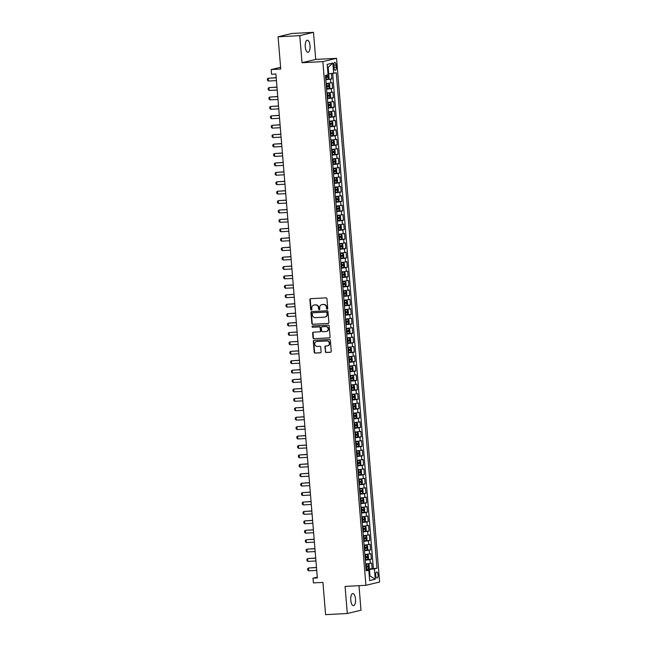 <?xml version="1.0" encoding="UTF-8"?>
<svg xmlns="http://www.w3.org/2000/svg" width="647" height="647" viewBox="0 0 647 647"><rect width="100%" height="100%" fill="white"/><g stroke="black" fill="none" stroke-linecap="round" stroke-linejoin="round"><path stroke-width="0.97" d="M327.196 309.242A0.647 0.598 -103.5 0 0 327.738 308.562L326.929 298.736A0.93 0.849 -103.5 0 0 325.999 297.855L310.657 298.671A0.93 0.849 -103.5 0 0 309.881 299.642L310.689 309.468A0.647 0.598 -103.5 0 0 311.442 310.067A0.647 0.598 -103.5 0 0 311.886 309.403L311.781 308.134A2.976 2.725 -103.5 0 1 314.264 305.028L315.542 304.955A2.976 2.725 -103.5 0 1 318.51 307.77L318.615 309.048A0.647 0.598 -103.5 0 0 319.367 309.646A0.647 0.598 -103.5 0 0 319.812 308.983L319.707 307.713A2.976 2.725 -103.5 0 1 322.19 304.608L323.468 304.535A2.976 2.725 -103.5 0 1 326.436 307.349L326.541 308.627A0.647 0.598 -103.5 0 0 327.196 309.242M355.51 599.041A6.066 2.402 87 0 0 352.817 593.558A6.066 2.402 87 0 0 350.771 600.173A6.066 2.402 87 0 0 353.464 605.665A6.066 2.402 87 0 0 355.51 599.041M310.018 45.67A6.066 2.402 87 0 0 307.325 40.187A6.066 2.402 87 0 0 305.279 46.81A6.066 2.402 87 0 0 307.964 52.294A6.066 2.402 87 0 0 310.018 45.67M378.066 574.706A3.033 1.205 87 0 0 376.724 571.964A3.033 1.205 87 0 0 375.697 575.28A3.033 1.205 87 0 0 377.047 578.022A3.033 1.205 87 0 0 378.066 574.706M325.239 351.612A0.93 0.849 -103.5 0 0 326.169 352.494L330.471 352.267A0.93 0.849 -103.5 0 0 331.248 351.297L330.35 340.387A0.93 0.849 -103.5 0 0 329.428 339.505L314.086 340.322A0.93 0.849 -103.5 0 0 313.31 341.292L314.199 352.203A0.93 0.849 -103.5 0 0 315.129 353.084L320.33 352.809A0.93 0.849 -103.5 0 0 321.106 351.839L320.726 347.164A0.93 0.849 -103.5 0 0 319.796 346.291L317.216 346.428A2.491 2.281 -103.5 0 1 316.432 341.535A2.491 2.281 -103.5 0 1 316.812 341.479L326.913 340.945A2.491 2.281 -103.5 0 1 327.697 345.83A2.491 2.281 -103.5 0 1 327.317 345.886L325.635 345.975A0.93 0.849 -103.5 0 0 324.859 346.946L325.611 351.531A0.93 0.849 -103.5 0 0 326.541 352.405L330.795 352.178M299.787 35.642L302.02 62.719L315.712 59.427L313.488 32.35L299.787 35.642L278.081 36.79L280.733 69.051L271.182 69.561L271.57 74.268L275.905 74.041L317.337 577.957L312.994 578.183L313.383 582.898L322.934 582.389L325.587 614.65L347.302 613.502L360.994 610.21L358.98 585.681M302.02 62.719L322.861 61.611L365.919 585.309L345.069 586.417L347.302 613.502M328.11 323.516A0.93 0.849 -103.5 0 0 328.886 322.546L327.989 311.636A0.93 0.849 -103.5 0 0 327.058 310.754L311.717 311.571A0.93 0.849 -103.5 0 0 310.94 312.541L311.838 323.451A0.93 0.849 -103.5 0 0 312.768 324.325L328.385 323.443M329.169 326.007L330.067 336.917A0.93 0.849 -103.5 0 1 329.291 337.888L313.949 338.704A0.93 0.849 -103.5 0 1 313.019 337.823L312.638 333.156A0.93 0.849 -103.5 0 1 313.415 332.186L319.634 331.854A0.93 0.849 -103.5 0 0 320.411 330.884L320.16 327.786A0.93 0.849 -103.5 0 0 319.23 326.913L312.752 327.253A0.647 0.598 -103.5 0 1 312.55 325.975A0.647 0.598 -103.5 0 1 312.647 325.959L328.247 325.134A0.93 0.849 -103.5 0 1 329.169 326.007M278.081 36.79L291.781 33.498L313.488 32.35M366.614 569.02L372.122 568.729L371.653 563.084L370.302 563.408L369.995 559.639L365.32 560.165M365.838 559.606L371.346 559.315L370.885 553.662L369.526 553.986L369.219 550.217L364.544 550.743M365.062 550.185L370.569 549.893L370.108 544.24L368.758 544.564L368.442 540.803L363.768 541.321M364.285 540.771L369.793 540.471L369.332 534.826L367.981 535.15L367.674 531.381L362.999 531.907M363.517 531.349L369.025 531.058L368.555 525.404L367.205 525.728L366.898 521.959L362.223 522.485M362.741 521.927L368.248 521.636L367.787 515.982L366.428 516.306L366.121 512.545L361.447 513.063M361.964 512.513L367.472 512.214L367.011 506.569L365.66 506.892L365.345 503.123L360.67 503.649M361.188 503.091L366.695 502.8L366.234 497.147L364.884 497.47L364.576 493.701L359.902 494.227M360.419 493.669L365.927 493.378L365.458 487.725L364.107 488.056L363.8 484.288L359.125 484.813M359.643 484.255L365.151 483.964L364.69 478.311L363.331 478.634L363.024 474.866L358.349 475.391M358.867 474.833L364.374 474.542L363.913 468.889L362.563 469.212L362.247 465.444L357.573 465.969M358.09 465.411L363.598 465.12L363.137 459.467L361.786 459.799L361.479 456.03L356.804 456.556M357.322 455.998L362.83 455.706L362.36 450.053L361.01 450.377L360.702 446.608L356.028 447.134M356.546 446.576L362.053 446.284L361.584 440.631L360.233 440.955L359.926 437.186L355.252 437.712M355.769 437.162L361.277 436.862L360.816 431.217L359.465 431.541L359.15 427.772L354.475 428.298M354.993 427.74L360.5 427.449L360.039 421.795L358.689 422.119L358.381 418.35L353.707 418.876M354.224 418.318L359.732 418.027L359.263 412.374L357.912 412.697L357.605 408.936L352.93 409.454M353.448 408.904L358.956 408.605L358.487 402.96L357.136 403.283L356.829 399.514L352.154 400.04M352.672 399.482L358.179 399.191L357.718 393.538L356.368 393.861L356.052 390.092L351.378 390.618M351.895 390.06L357.403 389.769L356.942 384.116L355.591 384.439L355.284 380.679L350.609 381.196M351.127 380.646L356.634 380.347L356.165 374.702L354.815 375.025L354.507 371.257L349.833 371.782M350.35 371.224L355.858 370.933L355.389 365.28L354.038 365.604L353.731 361.835L349.057 362.36M349.574 361.802L355.082 361.511L354.621 355.858L353.27 356.19L352.955 352.421L348.28 352.947M348.798 352.389L354.305 352.097L353.844 346.444L352.494 346.768L352.186 342.999L347.512 343.525M348.021 342.967L353.537 342.675L353.068 337.022L351.717 337.346L351.41 333.577L346.735 334.103M347.253 333.545L352.761 333.254L352.291 327.6L350.941 327.932L350.634 324.163L345.959 324.689M346.477 324.131L351.984 323.84L351.523 318.187L350.173 318.51L349.857 314.741L345.183 315.267M345.7 314.709L351.208 314.418L350.747 308.765L349.396 309.088L349.089 305.319L344.414 305.845M344.924 305.295L350.439 304.996L349.97 299.351L348.62 299.674L348.312 295.905L343.638 296.431M344.155 295.873L349.663 295.582L349.194 289.929L347.843 290.252L347.536 286.484L342.861 287.009M343.379 286.451L348.887 286.16L348.426 280.507L347.075 280.83L346.76 277.07L342.085 277.587M342.603 277.037L348.11 276.738L347.649 271.093L346.299 271.416L345.991 267.648L341.317 268.173M341.826 267.615L347.342 267.324L346.873 261.671L345.522 261.995L345.215 258.226L340.54 258.751M341.058 258.193L346.566 257.902L346.096 252.249L344.746 252.573L344.439 248.812L339.764 249.33M340.282 248.78L345.789 248.488L345.328 242.835L343.978 243.159L343.662 239.39L338.988 239.916M339.505 239.358L345.013 239.067L344.552 233.413L343.201 233.737L342.894 229.968L338.219 230.494M338.729 229.936L344.244 229.645L343.775 223.991L342.425 224.323L342.117 220.554L337.443 221.08M337.96 220.522L343.468 220.231L342.999 214.578L341.648 214.901L341.341 211.132L336.666 211.658M337.184 211.1L342.692 210.809L342.231 205.156L340.88 205.479L340.565 201.71L335.89 202.236M336.408 201.678L341.915 201.387L341.454 195.742L340.104 196.065L339.796 192.296L335.122 192.822M335.631 192.264L341.147 191.973L340.678 186.32L339.327 186.643L339.02 182.875L334.345 183.4M334.863 182.842L340.371 182.551L339.901 176.898L338.551 177.221L338.244 173.453L333.569 173.978M334.087 173.428L339.594 173.129L339.133 167.484L337.783 167.808L337.467 164.039L332.793 164.564M333.31 164.006L338.818 163.715L338.357 158.062L337.006 158.386L336.699 154.617L332.024 155.143M332.534 154.584L338.049 154.293L337.58 148.64L336.23 148.964L335.922 145.203L331.248 145.721M331.765 145.171L337.273 144.871L336.804 139.226L335.453 139.55L335.146 135.781L330.471 136.307M330.989 135.749L336.497 135.458L336.036 129.804L334.685 130.128L334.37 126.359L329.695 126.885M330.213 126.327L335.72 126.036L335.259 120.382L333.909 120.706L333.601 116.945L328.927 117.463M329.436 116.913L334.952 116.622L334.483 110.969L333.132 111.292L332.825 107.523L328.15 108.049M328.668 107.491L334.175 107.2L333.706 101.547L332.356 101.87L332.048 98.101L327.374 98.627M327.892 98.069L333.399 97.778L332.938 92.125L331.587 92.456L331.272 88.688L326.598 89.213M327.115 88.655L332.623 88.364L332.162 82.711L326.137 83.56M333.836 65.606L334.006 67.676A2.936 1.165 87 0 0 335.308 70.337A2.936 1.165 87 0 0 336.303 67.126L336.125 65.056A2.936 1.165 87 0 0 334.822 62.395A2.936 1.165 87 0 0 333.836 65.606M322.861 61.611L336.553 58.327L379.611 582.025L365.919 585.309M372.122 568.729L377.007 568.244L336.278 72.796L327.989 74.001M377.007 568.244L374.419 568.867L375.268 579.227L369.639 580.577L368.79 570.217L366.194 570.84L325.465 75.392L328.053 74.769L327.204 64.409L332.833 63.058L333.682 73.418M326.339 79.233L331.854 78.942L325.829 79.791M332.623 88.364L331.272 88.688M333.399 97.778L332.048 98.101M334.175 107.2L332.825 107.523M334.952 116.622L333.601 116.945M335.72 126.036L334.37 126.359M336.497 135.458L335.146 135.781M337.273 144.871L335.922 145.203M338.049 154.293L336.699 154.617M338.818 163.715L337.467 164.039M339.594 173.129L338.244 173.453M340.371 182.551L339.02 182.875M341.147 191.973L339.796 192.296M341.915 201.387L340.565 201.71M342.692 210.809L341.341 211.132M343.468 220.231L342.117 220.554M344.244 229.645L342.894 229.968M345.013 239.067L343.662 239.39M345.789 248.488L344.439 248.812M346.566 257.902L345.215 258.226M347.342 267.324L345.991 267.648M348.11 276.738L346.76 277.07M348.887 286.16L347.536 286.484M349.663 295.582L348.312 295.905M350.439 304.996L349.089 305.319M351.208 314.418L349.857 314.741M351.984 323.84L350.634 324.163M352.761 333.254L351.41 333.577M353.537 342.675L352.186 342.999M354.305 352.097L352.955 352.421M355.082 361.511L353.731 361.835M355.858 370.933L354.507 371.257M356.634 380.347L355.284 380.679M357.403 389.769L356.052 390.092M358.179 399.191L356.829 399.514M358.956 408.605L357.605 408.936M359.732 418.027L358.381 418.35M360.5 427.449L359.15 427.772M361.277 436.862L359.926 437.186M362.053 446.284L360.702 446.608M362.83 455.706L361.479 456.03M363.598 465.12L362.247 465.444M364.374 474.542L363.024 474.866M365.151 483.964L363.8 484.288M365.927 493.378L364.576 493.701M366.695 502.8L365.345 503.123M367.472 512.214L366.121 512.545M368.248 521.636L366.898 521.959M369.025 531.058L367.674 531.381M369.793 540.471L368.442 540.803M370.569 549.893L369.219 550.217M371.346 559.315L369.995 559.639M373.359 568.438L332.671 73.532M331.854 78.942L331.418 73.669M369.267 576.032L370.003 576L369.461 569.4L366.097 569.578M328.733 73.96L328.183 67.369L327.463 67.539M315.712 59.427L336.553 58.327M317.273 577.156L312.994 578.183M280.588 67.296L271.182 69.561M369.275 576.17L370.003 576L375.268 579.227M366.137 570.08L368.79 570.217M326.913 92.974L331.587 92.456M327.681 102.396L332.356 101.87M328.458 111.818L333.132 111.292M329.234 121.232L333.909 120.706M330.01 130.654L334.685 130.128M330.779 140.075L335.453 139.55M331.555 149.489L336.23 148.964M332.332 158.911L337.006 158.386M333.108 168.333L337.783 167.808M333.876 177.747L338.551 177.221M334.653 187.169L339.327 186.643M335.429 196.583L340.104 196.065M336.205 206.005L340.88 205.479M336.974 215.427L341.648 214.901M337.75 224.841L342.425 224.323M338.527 234.263L343.201 233.737M339.303 243.684L343.978 243.159M340.071 253.098L344.746 252.573M340.848 262.52L345.522 261.995M341.624 271.942L346.299 271.416M342.4 281.356L347.075 280.83M343.169 290.778L347.843 290.252M343.945 300.2L348.62 299.674M344.722 309.614L349.396 309.088M345.498 319.036L350.173 318.51M346.266 328.45L350.941 327.932M347.043 337.871L351.717 337.346M347.819 347.293L352.494 346.768M348.596 356.707L353.27 356.19M349.364 366.129L354.038 365.604M350.14 375.551L354.815 375.025M350.917 384.965L355.591 384.439M351.693 394.387L356.368 393.861M352.461 403.809L357.136 403.283M353.238 413.223L357.912 412.697M354.014 422.645L358.689 422.119M354.791 432.067L359.465 431.541M355.559 441.48L360.233 440.955M356.335 450.902L361.01 450.377M357.112 460.316L361.786 459.799M357.888 469.738L362.563 469.212M358.656 479.16L363.331 478.634M359.433 488.574L364.107 488.056M360.209 497.996L364.884 497.47M360.986 507.418L365.66 506.892M361.754 516.832L366.428 516.306M362.53 526.254L367.205 525.728M363.307 535.676L367.981 535.15M364.083 545.089L368.758 544.564M364.851 554.511L369.526 553.986M365.628 563.925L370.302 563.408M369.461 569.4L374.419 568.867M328.183 67.369L332.833 63.058M327.471 309.145A0.647 0.598 -103.5 0 1 326.913 308.538L326.808 307.26A2.976 2.725 -103.5 0 0 323.84 304.446L323.468 304.535M321.923 304.632A2.976 2.725 -103.5 0 1 322.562 304.519L323.84 304.446M313.997 305.052A2.976 2.725 -103.5 0 1 314.636 304.939L315.914 304.866A2.976 2.725 -103.5 0 1 318.882 307.681L318.987 308.959A0.647 0.598 -103.5 0 0 319.545 309.565M310.714 298.671A0.93 0.849 -103.5 0 0 310.253 299.553L311.061 309.379A0.647 0.598 -103.5 0 0 311.611 309.986M311.773 311.563A0.93 0.849 -103.5 0 0 311.312 312.452L312.21 323.363A0.93 0.849 -103.5 0 0 313.14 324.236L328.425 323.427M326.881 312.711A0.647 0.598 -103.5 0 0 326.234 312.097L312.76 312.816A0.647 0.598 -103.5 0 0 312.218 313.496L312.331 314.83A2.976 2.725 -103.5 0 0 315.299 317.645L324.503 317.159A2.976 2.725 -103.5 0 0 326.994 314.054L327.253 312.622A0.647 0.598 -103.5 0 0 326.598 312.008L326.234 312.097M312.938 312.768A0.647 0.598 -103.5 0 1 313.132 312.727L326.598 312.008M325.142 317.038A2.976 2.725 -103.5 0 0 327.358 313.965L326.994 314.054M327.253 312.622L327.358 313.965M329.606 337.807L313.949 338.704M313.463 332.186A0.93 0.849 -103.5 0 0 313.011 333.068L313.391 337.734A0.93 0.849 -103.5 0 0 314.321 338.616M320.006 331.765A0.93 0.849 -103.5 0 0 320.783 330.795L320.532 327.697A0.93 0.849 -103.5 0 0 319.602 326.824L312.752 327.253M312.752 325.951A0.647 0.598 -103.5 0 0 313.124 327.164M326.096 331.515A2.491 2.281 -103.5 0 0 328.142 328.716A2.491 2.281 -103.5 0 0 325.684 326.565L322.125 326.759A0.93 0.849 -103.5 0 0 321.349 327.73L321.608 330.827A0.93 0.849 -103.5 0 0 322.538 331.701L326.096 331.515M326.654 331.41A2.491 2.281 -103.5 0 0 326.056 326.476L325.684 326.565M322.222 326.735A0.93 0.849 -103.5 0 1 322.497 326.67L326.056 326.476M325.684 345.975A0.93 0.849 -103.5 0 0 325.231 346.857L325.611 351.531M327.875 345.781A2.491 2.281 -103.5 0 0 327.285 340.856L326.913 340.945M316.618 341.495A2.491 2.281 -103.5 0 1 317.184 341.39L327.285 340.856M314.135 340.322A0.93 0.849 -103.5 0 0 313.674 341.204L314.571 352.114A0.93 0.849 -103.5 0 0 315.501 352.995L320.645 352.72M328.409 78.942L328.021 74.276L328.822 75.02L329.056 77.85L328.393 78.966L325.781 79.282M325.635 77.494L327.859 77.252L327.77 76.12L325.546 76.362M326.517 76.184L326.614 77.316L325.627 77.414M276.204 77.664L268.182 78.214L268.416 81.037L276.447 80.608M268.416 81.037L267.502 80.325L267.389 78.91L268.182 78.214L276.22 77.786M326.557 88.704L329.169 88.388L329.833 87.264L329.598 84.442L328.781 83.673L326.169 83.989M328.781 83.673L326.161 83.908M326.411 86.908L328.636 86.666L328.539 85.541L326.323 85.784M327.293 85.606L327.382 86.738L326.403 86.827M276.981 87.078L268.958 87.628L269.184 90.459L277.223 90.03M269.184 90.459L268.279 89.747L268.165 88.332L268.958 87.628L276.989 87.208M327.333 98.118L329.938 97.802L330.601 96.686L330.374 93.864L329.549 93.095L326.945 93.411M329.549 93.095L326.937 93.33M327.188 96.33L329.412 96.088L329.315 94.955L327.091 95.198M328.069 95.028L328.158 96.152L327.18 96.249M277.757 96.5L269.726 97.05L269.961 99.881L278 99.452M269.961 99.881L269.055 99.161L268.934 97.754L269.726 97.05L277.765 96.621M328.11 107.539L330.714 107.224L331.377 106.108L331.143 103.277L330.35 102.533L327.722 102.833M330.326 102.517L327.714 102.744M327.956 105.752L330.18 105.51L330.091 104.377L327.867 104.62M328.838 104.442L328.935 105.574L327.956 105.671M278.533 105.922L270.503 106.472L270.737 109.294L278.776 108.866M270.737 109.294L269.823 108.583L269.71 107.167L270.503 106.472L278.542 106.043M328.878 116.961L331.49 116.646L332.154 115.522L331.919 112.699L331.102 111.931L328.498 112.246M331.102 111.931L328.49 112.166M328.733 115.166L330.957 114.923L330.868 113.799L328.644 114.042M329.614 113.864L329.711 114.996L328.725 115.085M279.302 115.336L271.279 115.886L271.514 118.716L279.544 118.288M271.514 118.716L270.6 118.005L270.486 116.589L271.279 115.886L279.318 115.465M329.655 126.375L332.267 126.06L332.93 124.944L332.695 122.113L331.879 121.353L329.266 121.668M331.879 121.353L329.258 121.587M329.509 124.588L331.733 124.345L331.636 123.213L329.42 123.456M330.391 123.278L330.48 124.41L329.501 124.507M280.078 124.758L272.055 125.308L272.282 128.13L280.321 127.71M272.282 128.13L271.376 127.419L271.263 126.011L272.055 125.308L280.086 124.879M330.431 135.797L333.035 135.482L333.698 134.366L333.472 131.535L332.647 130.775L330.043 131.09M332.647 130.775L330.035 131.001M330.285 134.01L332.509 133.767L332.412 132.635L330.188 132.878M331.167 132.7L331.256 133.832L330.277 133.921M280.855 134.18L272.824 134.73L273.058 137.552L281.097 137.124M273.058 137.552L272.152 136.84L272.031 135.425L272.824 134.73L280.863 134.301M331.207 145.219L333.812 144.904L334.475 143.78L334.24 140.957L333.423 140.189L330.819 140.504M333.423 140.189L330.811 140.423M331.054 143.424L333.278 143.181L333.189 142.057L330.965 142.3M331.935 142.122L332.032 143.246L331.054 143.343M281.631 143.594L273.6 144.144L273.835 146.974L281.874 146.545M273.835 146.974L272.921 146.262L272.808 144.847L273.6 144.144L281.639 143.723M331.976 154.633L334.588 154.318L335.251 153.202L335.017 150.371L334.216 149.627L331.596 149.926M334.604 154.293L334.216 149.627L331.587 149.845M331.83 152.846L334.054 152.603L333.965 151.471L331.741 151.713M332.712 151.535L332.809 152.668L331.822 152.765M282.399 153.015L274.377 153.565L274.611 156.388L282.642 155.967M274.611 156.388L273.697 155.676L273.584 154.261L274.377 153.565L282.415 153.137M332.752 164.055L335.364 163.74L336.028 162.615L335.793 159.793L334.992 159.049L332.364 159.348M335.381 163.707L334.992 159.049L332.356 159.259M332.607 162.268L334.831 162.025L334.734 160.893L332.518 161.135M333.488 160.957L333.577 162.09L332.598 162.179M283.176 162.437L275.153 162.987L275.379 165.81L283.418 165.381M275.379 165.81L274.474 165.098L274.36 163.683L275.153 162.987L283.184 162.559M333.528 173.469L336.133 173.161L336.796 172.037L336.569 169.215L335.769 168.471L333.14 168.762M336.149 173.129L335.769 168.471L333.132 168.681M333.383 171.681L335.607 171.439L335.51 170.307L333.286 170.549M334.264 170.379L334.353 171.504L333.375 171.601M283.952 171.851L275.921 172.401L276.156 175.232L284.195 174.803M276.156 175.232L275.25 174.512L275.129 173.105L275.921 172.401L283.96 171.981M334.305 182.891L336.909 182.575L337.572 181.459L337.338 178.629L336.545 177.885L333.917 178.184M336.521 177.868L333.909 178.103M334.159 181.103L336.375 180.861L336.286 179.729L334.062 179.971M335.033 179.793L335.13 180.925L334.151 181.023M284.729 181.273L276.698 181.823L276.932 184.646L284.971 184.225M276.932 184.646L276.018 183.934L275.905 182.519L276.698 181.823L284.737 181.395M335.073 192.313L337.685 191.997L338.349 190.873L338.114 188.051L337.322 187.306L334.693 187.598M337.297 187.29L334.685 187.517M334.928 190.517L337.152 190.283L337.063 189.15L334.839 189.393M335.809 189.215L335.906 190.347L334.92 190.436M285.497 190.687L277.474 191.245L277.709 194.068L285.739 193.639M277.709 194.068L276.795 193.356L276.681 191.941L277.474 191.245L285.513 190.816M335.85 201.727L338.462 201.411L339.125 200.295L338.891 197.472L338.074 196.704L335.461 197.02M338.074 196.704L335.453 196.939M335.704 199.939L337.928 199.697L337.831 198.564L335.615 198.807M336.586 198.637L336.675 199.761L335.696 199.858M286.273 200.109L278.25 200.659L278.477 203.49L286.516 203.061M278.477 203.49L277.571 202.77L277.458 201.363L278.25 200.659L286.281 200.23M336.626 211.148L339.23 210.833L339.893 209.717L339.667 206.886L338.842 206.126L336.238 206.442M338.842 206.126L336.23 206.361M336.48 209.361L338.704 209.118L338.607 207.986L336.383 208.229M337.362 208.051L337.451 209.183L336.472 209.28M287.05 209.531L279.019 210.081L279.253 212.903L287.292 212.475M279.253 212.903L278.347 212.192L278.226 210.776L279.019 210.081L287.058 209.652M337.402 220.57L340.007 220.255L340.67 219.131L340.435 216.308L339.618 215.54L337.014 215.855M339.618 215.54L337.006 215.774M337.257 218.775L339.473 218.532L339.384 217.408L337.16 217.651M338.13 217.473L338.227 218.605L337.249 218.694M287.826 218.945L279.795 219.495L280.03 222.325L288.069 221.897M280.03 222.325L279.116 221.614L279.003 220.198L279.795 219.495L287.834 219.074M338.171 229.984L340.783 229.669L341.446 228.553L341.212 225.73L340.419 224.978L337.791 225.277M340.395 224.962L337.783 225.196M338.025 228.197L340.249 227.954L340.16 226.822L337.936 227.065M338.907 226.895L339.004 228.019L338.017 228.116M288.594 228.367L280.572 228.917L280.806 231.739L288.837 231.319M280.806 231.739L279.892 231.028L279.779 229.62L280.572 228.917L288.611 228.488M338.947 239.406L341.559 239.091L342.223 237.975L341.988 235.144L341.171 234.384L338.559 234.699M341.171 234.384L338.551 234.61M338.802 237.619L341.026 237.376L340.929 236.244L338.713 236.487M339.683 236.309L339.772 237.441L338.793 237.538M289.371 237.789L281.348 238.339L281.574 241.161L289.613 240.733M281.574 241.161L280.669 240.449L280.555 239.034L281.348 238.339L289.379 237.91M339.724 248.828L342.328 248.513L342.991 247.389L342.764 244.566L341.94 243.798L339.335 244.113M341.94 243.798L339.327 244.032M339.578 247.033L341.802 246.79L341.705 245.666L339.481 245.909M340.459 245.731L340.548 246.863L339.57 246.952M290.147 247.203L282.116 247.752L282.351 250.583L290.39 250.154M282.351 250.583L281.445 249.871L281.324 248.456L282.116 247.752L290.155 247.332M340.5 258.242L343.104 257.927L343.767 256.81L343.533 253.98L342.74 253.236L340.112 253.535M342.716 253.22L340.104 253.454M340.354 256.455L342.57 256.212L342.481 255.08L340.257 255.322M341.228 255.144L341.325 256.277L340.346 256.374M290.924 256.624L282.893 257.174L283.127 259.997L291.166 259.576M283.127 259.997L282.213 259.285L282.1 257.878L282.893 257.174L290.932 256.746M341.268 267.664L343.88 267.348L344.544 266.232L344.309 263.402L343.517 262.658L340.888 262.957M343.492 262.642L340.88 262.868M341.123 265.877L343.347 265.634L343.258 264.502L341.034 264.744M342.004 264.566L342.101 265.699L341.115 265.788M291.692 266.046L283.669 266.596L283.904 269.419L291.934 268.99M283.904 269.419L282.99 268.707L282.876 267.292L283.669 266.596L291.708 266.168M342.045 277.086L344.657 276.77L345.32 275.646L345.086 272.824L344.285 272.08L341.656 272.371M344.673 276.738L344.269 272.055L341.648 272.29M341.899 275.29L344.123 275.048L344.026 273.924L341.81 274.166M342.781 273.988L342.87 275.112L341.891 275.21M292.468 275.46L284.445 276.01L284.672 278.841L292.711 278.412M284.672 278.841L283.766 278.129L283.653 276.714L284.445 276.01L292.476 275.59M342.821 286.5L345.425 286.184L346.088 285.068L345.862 282.238L345.061 281.494L342.433 281.793M345.441 286.16L345.061 281.494L342.425 281.712M342.675 284.712L344.9 284.47L344.802 283.337L342.578 283.58M343.557 283.402L343.646 284.534L342.667 284.631M293.245 284.882L285.214 285.432L285.448 288.255L293.487 287.834M285.448 288.255L284.543 287.543L284.421 286.128L285.214 285.432L293.253 285.003M343.597 295.922L346.202 295.606L346.865 294.482L346.63 291.66L345.838 290.915L343.209 291.215M346.218 295.574L345.838 290.915L343.201 291.126M343.452 294.134L345.668 293.892L345.579 292.759L343.355 293.002M344.325 292.824L344.422 293.956L343.444 294.045M294.021 294.304L285.99 294.854L286.225 297.677L294.264 297.248M286.225 297.677L285.311 296.965L285.198 295.55L285.99 294.854L294.029 294.425M344.366 305.335L346.978 305.028L347.641 303.904L347.407 301.081L346.59 300.313L343.986 300.629M346.59 300.313L343.978 300.548M344.22 303.548L346.444 303.306L346.355 302.173L344.131 302.416M345.102 302.246L345.199 303.37L344.212 303.467M294.789 303.718L286.767 304.268L287.001 307.099L295.032 306.67M287.001 307.099L286.087 306.379L285.974 304.972L286.767 304.268L294.806 303.847M345.142 314.757L347.754 314.442L348.418 313.326L348.183 310.495L347.366 309.735L344.754 310.05M347.366 309.735L344.746 309.97M344.997 312.97L347.221 312.727L347.124 311.595L344.908 311.838M345.878 311.66L345.967 312.792L344.988 312.889M295.566 313.14L287.543 313.69L287.769 316.512L295.808 316.092M287.769 316.512L286.864 315.801L286.75 314.385L287.543 313.69L295.574 313.261M345.919 324.179L348.523 323.864L349.186 322.74L348.959 319.917L348.135 319.157L345.53 319.464M348.135 319.157L345.522 319.383M345.773 322.384L347.997 322.141L347.9 321.017L345.676 321.26M346.655 321.082L346.743 322.214L345.765 322.303M296.342 322.554L288.311 323.112L288.546 325.934L296.585 325.506M288.546 325.934L287.64 325.223L287.519 323.807L288.311 323.112L296.35 322.683M346.695 333.593L349.299 333.278L349.962 332.162L349.728 329.339L348.911 328.571L346.307 328.886M348.911 328.571L346.299 328.805M346.549 331.806L348.765 331.563L348.676 330.431L346.452 330.674M347.423 330.504L347.52 331.628L346.541 331.725M297.119 331.976L289.088 332.526L289.322 335.356L297.361 334.928M289.322 335.356L288.408 334.636L288.295 333.229L289.088 332.526L297.127 332.097M347.463 343.015L350.076 342.7L350.739 341.584L350.504 338.753L349.712 338.009L347.083 338.308M349.687 337.993L347.075 338.227M347.318 341.228L349.542 340.985L349.453 339.853L347.229 340.096M348.199 339.918L348.296 341.05L347.31 341.147M297.887 341.398L289.864 341.948L290.099 344.77L298.13 344.341M290.099 344.77L289.185 344.058L289.072 342.643L289.864 341.948L297.903 341.519M348.24 352.437L350.852 352.122L351.515 350.998L351.281 348.175L350.464 347.407L347.851 347.722M350.464 347.407L347.851 347.641M348.094 350.642L350.318 350.399L350.221 349.275L348.005 349.517M348.976 349.34L349.065 350.472L348.086 350.561M298.663 350.811L290.64 351.361L290.867 354.192L298.906 353.763M290.867 354.192L289.961 353.48L289.848 352.065L290.64 351.361L298.671 350.941M349.016 361.851L351.62 361.536L352.283 360.419L352.057 357.597L351.232 356.829L348.628 357.144M351.232 356.829L348.62 357.063M348.87 360.064L351.095 359.821L350.998 358.689L348.773 358.931M349.752 358.762L349.841 359.886L348.862 359.983M299.44 360.233L291.409 360.783L291.643 363.606L299.682 363.185M291.643 363.606L290.738 362.894L290.616 361.487L291.409 360.783L299.448 360.355M349.792 371.273L352.397 370.957L353.06 369.841L352.825 367.011L352.033 366.267L349.404 366.566M352.008 366.251L349.396 366.477M349.647 369.486L351.863 369.243L351.774 368.111L349.55 368.353M350.52 368.175L350.617 369.308L349.639 369.397M300.216 369.655L292.185 370.205L292.42 373.028L300.459 372.599M292.42 373.028L291.506 372.316L291.393 370.901L292.185 370.205L300.224 369.777M350.561 380.695L353.173 380.379L353.836 379.255L353.602 376.433L352.785 375.664L350.181 375.98M352.785 375.664L350.173 375.899M350.415 378.899L352.639 378.657L352.55 377.533L350.326 377.775M351.297 377.597L351.394 378.73L350.407 378.818M300.984 379.069L292.962 379.619L293.196 382.45L301.227 382.021M293.196 382.45L292.282 381.738L292.169 380.323L292.962 379.619L301.001 379.199M351.337 390.109L353.949 389.793L354.613 388.677L354.378 385.847L353.561 385.086L350.949 385.402M353.561 385.086L350.949 385.321M351.192 388.321L353.416 388.079L353.319 386.946L351.103 387.189M352.073 387.011L352.162 388.143L351.184 388.24M301.761 388.491L293.738 389.041L293.964 391.864L302.003 391.443M293.964 391.864L293.059 391.152L292.945 389.745L293.738 389.041L301.769 388.612M352.114 399.531L354.718 399.215L355.381 398.099L355.154 395.268L354.33 394.508L351.725 394.824M354.33 394.508L351.717 394.735M351.968 397.743L354.192 397.501L354.095 396.368L351.871 396.611M352.85 396.433L352.938 397.565L351.96 397.654M302.537 397.913L294.506 398.463L294.741 401.286L302.78 400.857M294.741 401.286L293.835 400.574L293.714 399.159L294.506 398.463L302.545 398.034M352.89 408.953L355.494 408.637L356.157 407.513L355.923 404.69L355.13 403.946L352.502 404.238M355.51 408.605L355.13 403.946L352.494 404.157M352.744 407.157L354.96 406.914L354.871 405.79L352.647 406.025M353.618 405.855L353.715 406.979L352.736 407.076M303.314 407.327L295.283 407.877L295.517 410.708L303.556 410.279M295.517 410.708L294.603 409.996L294.49 408.58L295.283 407.877L303.322 407.456M353.658 418.366L356.271 418.051L356.934 416.935L356.699 414.104L355.907 413.36L353.278 413.659M356.287 418.027L355.907 413.36L353.27 413.579M353.513 416.579L355.737 416.336L355.648 415.204L353.424 415.447M354.394 415.269L354.491 416.401L353.505 416.498M304.082 416.749L296.059 417.299L296.294 420.121L304.325 419.701M296.294 420.121L295.38 419.41L295.267 417.994L296.059 417.299L304.098 416.87M354.435 427.788L357.047 427.473L357.71 426.349L357.476 423.526L356.675 422.782L354.046 423.073M357.063 427.441L356.675 422.782L354.046 422.992M354.289 426.001L356.513 425.758L356.416 424.626L354.2 424.869M355.171 424.691L355.26 425.823L354.281 425.912M304.858 426.171L296.836 426.721L297.062 429.543L305.101 429.115M297.062 429.543L296.156 428.832L296.043 427.416L296.836 426.721L304.866 426.292M355.211 437.202L357.815 436.895L358.478 435.771L358.252 432.948L357.427 432.18L354.823 432.495M357.427 432.18L354.815 432.414M355.066 435.415L357.29 435.172L357.193 434.04L354.968 434.283M355.947 434.113L356.036 435.237L355.057 435.334M305.635 435.585L297.604 436.135L297.838 438.965L305.877 438.537M297.838 438.965L296.933 438.245L296.811 436.838L297.604 436.135L305.643 435.706M355.987 446.624L358.592 446.309L359.255 445.193L359.02 442.362L358.228 441.618L355.599 441.917M358.203 441.602L355.591 441.836M355.842 444.837L358.058 444.594L357.969 443.462L355.745 443.705M356.715 443.527L356.812 444.659L355.834 444.756M306.411 445.007L298.38 445.557L298.615 448.379L306.654 447.959M298.615 448.379L297.701 447.667L297.588 446.252L298.38 445.557L306.419 445.128M356.756 456.046L359.368 455.731L360.031 454.606L359.797 451.784L358.98 451.016L356.376 451.331M358.98 451.016L356.368 451.25M356.61 454.251L358.834 454.008L358.745 452.884L356.521 453.126M357.492 452.949L357.589 454.081L356.602 454.17M307.179 454.42L299.157 454.978L299.391 457.801L307.422 457.372M299.391 457.801L298.477 457.089L298.364 455.674L299.157 454.978L307.196 454.55M357.532 465.46L360.144 465.144L360.808 464.028L360.573 461.206L359.756 460.438L357.144 460.753M359.756 460.438L357.144 460.672M357.387 463.673L359.611 463.43L359.514 462.298L357.298 462.54M358.268 462.37L358.357 463.495L357.379 463.592M307.956 463.842L299.933 464.392L300.159 467.223L308.198 466.794M300.159 467.223L299.254 466.503L299.14 465.096L299.933 464.392L307.964 463.964M358.309 474.882L360.913 474.566L361.576 473.45L361.349 470.62L360.525 469.859L357.92 470.175M360.525 469.859L357.912 470.094M358.163 473.094L360.387 472.852L360.29 471.72L358.066 471.962M359.045 471.784L359.134 472.917L358.155 473.014M308.732 473.264L300.701 473.814L300.936 476.637L308.975 476.208M300.936 476.637L300.03 475.925L299.909 474.51L300.701 473.814L308.74 473.386M359.085 484.304L361.689 483.988L362.352 482.864L362.118 480.042L361.301 479.273L358.697 479.589M361.301 479.273L358.689 479.508M358.939 482.508L361.155 482.266L361.066 481.142L358.842 481.384M359.813 481.206L359.91 482.338L358.931 482.427M309.509 482.678L301.478 483.228L301.712 486.059L309.751 485.63M301.712 486.059L300.798 485.347L300.685 483.932L301.478 483.228L309.517 482.808M359.853 493.718L362.466 493.402L363.129 492.286L362.894 489.464L362.102 488.711L359.473 489.011M362.077 488.695L359.465 488.93M359.708 491.93L361.932 491.688L361.843 490.555L359.619 490.798M360.589 490.62L360.686 491.752L359.7 491.849M310.277 492.1L302.254 492.65L302.489 495.473L310.52 495.052M302.489 495.473L301.575 494.761L301.462 493.354L302.254 492.65L310.293 492.221M360.63 503.14L363.242 502.824L363.905 501.708L363.671 498.877L362.854 498.117L360.242 498.433M362.854 498.117L360.242 498.344M360.484 501.352L362.708 501.11L362.611 499.977L360.395 500.22M361.366 500.042L361.455 501.174L360.476 501.263M311.053 501.522L303.031 502.072L303.257 504.895L311.296 504.466M303.257 504.895L302.351 504.183L302.238 502.768L303.031 502.072L311.061 501.643M361.406 512.561L364.01 512.246L364.673 511.122L364.447 508.299L363.622 507.531L361.018 507.846M363.622 507.531L361.01 507.766M361.261 510.766L363.485 510.523L363.388 509.399L361.163 509.642M362.142 509.464L362.231 510.596L361.252 510.685M311.83 510.936L303.799 511.486L304.033 514.316L312.072 513.888M304.033 514.316L303.128 513.605L303.006 512.189L303.799 511.486L311.838 511.065M362.183 521.975L364.787 521.66L365.45 520.544L365.215 517.713L364.423 516.969L361.794 517.268M364.398 516.953L361.786 517.188M362.037 520.188L364.253 519.945L364.164 518.813L361.94 519.056M362.91 518.878L363.007 520.01L362.029 520.107M312.606 520.358L304.575 520.908L304.81 523.73L312.849 523.31M304.81 523.73L303.896 523.019L303.783 521.611L304.575 520.908L312.614 520.479M362.951 531.397L365.563 531.082L366.226 529.966L365.992 527.135L365.199 526.391L362.571 526.69M365.579 531.05L365.199 526.391L362.563 526.601M362.805 529.61L365.029 529.367L364.94 528.235L362.716 528.478M363.687 528.3L363.784 529.432L362.797 529.521M313.374 529.78L305.352 530.33L305.586 533.152L313.617 532.724M305.586 533.152L304.672 532.441L304.559 531.025L305.352 530.33L313.391 529.901M363.727 540.819L366.339 540.504L367.003 539.38L366.768 536.557L365.967 535.813L363.339 536.104M366.356 540.471L365.951 535.789L363.339 536.023M363.582 539.024L365.806 538.781L365.709 537.657L363.493 537.892M364.463 537.722L364.552 538.846L363.574 538.943M314.151 539.194L306.128 539.744L306.354 542.574L314.393 542.146M306.354 542.574L305.449 541.862L305.335 540.447L306.128 539.744L314.159 539.323M364.504 550.233L367.108 549.918L367.771 548.802L367.545 545.971L366.744 545.227L364.115 545.526M367.124 549.893L366.744 545.227L364.107 545.445M364.358 548.446L366.582 548.203L366.485 547.071L364.261 547.313M365.24 547.136L365.329 548.268L364.35 548.365M314.927 548.616L306.896 549.166L307.131 551.988L315.17 551.567M307.131 551.988L306.225 551.276L306.104 549.861L306.896 549.166L314.935 548.737M365.28 559.655L367.884 559.34L368.547 558.215L368.313 555.393L367.52 554.649L364.892 554.94M367.496 554.633L364.884 554.859M365.134 557.868L367.35 557.625L367.261 556.493L365.037 556.735M366.008 556.557L366.105 557.69L365.126 557.779M315.704 558.029L307.673 558.587L307.907 561.41L315.946 560.981M307.907 561.41L306.993 560.698L306.88 559.283L307.673 558.587L315.712 558.159M366.048 569.069L368.661 568.762L369.324 567.637L369.089 564.815L368.272 564.047L365.668 564.362M368.272 564.047L365.66 564.281M365.903 567.282L368.127 567.039L368.038 565.907L365.814 566.149M366.784 565.979L366.881 567.104L365.895 567.201M316.472 567.451L308.449 568.001L308.684 570.832L316.715 570.403M308.684 570.832L307.77 570.112L307.657 568.705L308.449 568.001L316.488 567.573M330.811 83.034L330.504 79.266M333.812 65.177L336.125 65.056M333.965 67.248L336.303 67.126M326.023 76.322L325.942 75.278M326.266 79.241L326.12 77.454M326.614 77.316L327.859 77.252M329.186 88.356L328.797 83.698M326.8 85.744L326.654 83.948M327.042 88.663L326.897 86.868M327.382 86.738L328.636 86.666M329.954 97.778L329.574 93.111M327.576 95.158L327.431 93.37M327.811 98.077L327.665 96.29M328.158 96.152L329.412 96.088M330.73 107.2L330.35 102.533M328.352 104.579L328.199 102.792M328.587 107.499L328.441 105.712M328.935 105.574L330.18 105.51M331.507 116.614L331.118 111.955M329.121 113.993L328.975 112.206M329.363 116.913L329.218 115.126M329.711 114.996L330.957 114.923M332.283 126.036L331.895 121.369M329.897 123.415L329.752 121.628M330.14 126.335L329.994 124.547M330.48 124.41L331.733 124.345M333.051 135.458L332.671 130.791M330.674 132.837L330.528 131.042M330.908 135.757L330.763 133.961M331.256 133.832L332.509 133.767M333.828 144.871L333.448 140.213M331.45 142.251L331.296 140.464M331.685 145.171L331.539 143.383M332.032 143.246L333.278 143.181M332.218 151.673L332.073 149.886M332.461 154.593L332.315 152.805M332.809 152.668L334.054 152.603M332.995 161.095L332.849 159.299M333.237 164.014L333.092 162.219M333.577 162.09L334.831 162.025M333.771 170.509L333.626 168.721M334.014 173.428L333.86 171.641M334.353 171.504L335.607 171.439M336.925 182.551L336.545 177.885M334.548 179.931L334.394 178.143M334.782 182.85L334.636 181.063M335.13 180.925L336.375 180.861M337.702 191.965L337.322 187.306M335.316 189.353L335.17 187.557M335.558 192.272L335.413 190.477M335.906 190.347L337.152 190.283M338.478 201.387L338.09 196.728M336.092 198.766L335.947 196.979M336.335 201.686L336.189 199.899M336.675 199.761L337.928 199.697M339.246 210.809L338.866 206.142M336.869 208.188L336.723 206.401M337.111 211.108L336.958 209.321M337.451 209.183L338.704 209.118M340.023 220.223L339.643 215.564M337.645 217.61L337.491 215.815M337.88 220.53L337.734 218.735M338.227 218.605L339.473 218.532M340.799 229.645L340.419 224.978M338.413 227.024L338.268 225.237M338.656 229.944L338.51 228.156M339.004 228.019L340.249 227.954M341.576 239.067L341.187 234.4M339.19 236.446L339.044 234.659M339.432 239.366L339.287 237.578M339.772 237.441L341.026 237.376M342.344 248.48L341.964 243.822M339.966 245.86L339.821 244.073M340.209 248.78L340.055 246.992M340.548 246.863L341.802 246.79M343.12 257.902L342.74 253.236M340.743 255.282L340.589 253.495M340.977 258.202L340.832 256.414M341.325 256.277L342.57 256.212M343.897 267.324L343.517 262.658M341.511 264.704L341.365 262.908M341.753 267.623L341.608 265.828M342.101 265.699L343.347 265.634M342.287 274.118L342.142 272.33M342.53 277.037L342.384 275.25M342.87 275.112L344.123 275.048M343.064 283.54L342.918 281.752M343.306 286.459L343.153 284.672M343.646 284.534L344.9 284.47M343.84 292.962L343.686 291.166M344.075 295.881L343.929 294.086M344.422 293.956L345.668 293.892M346.994 304.996L346.614 300.337M344.608 302.375L344.463 300.588M344.851 305.295L344.705 303.508M345.199 303.37L346.444 303.306M347.771 314.418L347.382 309.751M345.385 311.797L345.239 310.01M345.627 314.717L345.482 312.93M345.967 312.792L347.221 312.727M348.539 323.832L348.159 319.173M346.161 321.219L346.016 319.424M346.404 324.139L346.25 322.343M346.743 322.214L347.997 322.141M349.315 333.254L348.935 328.595M346.938 330.633L346.784 328.846M347.172 333.553L347.027 331.765M347.52 331.628L348.765 331.563M350.092 342.675L349.712 338.009M347.706 340.055L347.56 338.268M347.949 342.975L347.803 341.187M348.296 341.05L349.542 340.985M350.868 352.089L350.48 347.431M348.482 349.477L348.337 347.682M348.725 352.397L348.579 350.601M349.065 350.472L350.318 350.399M351.636 361.511L351.256 356.845M349.259 358.891L349.113 357.104M349.501 361.81L349.348 360.023M349.841 359.886L351.095 359.821M352.413 370.933L352.033 366.267M350.035 368.313L349.881 366.525M350.27 371.232L350.124 369.445M350.617 369.308L351.863 369.243M353.189 380.347L352.809 375.689M350.803 377.727L350.658 375.939M351.046 380.646L350.9 378.859M351.394 378.73L352.639 378.657M353.966 389.769L353.577 385.102M351.58 387.149L351.434 385.361M351.822 390.068L351.677 388.281M352.162 388.143L353.416 388.079M354.734 399.191L354.354 394.524M352.356 396.571L352.211 394.775M352.599 399.49L352.445 397.695M352.938 397.565L354.192 397.501M353.133 405.984L352.979 404.197M353.367 408.904L353.222 407.117M353.715 406.979L354.96 406.914M353.901 415.406L353.755 413.619M354.144 418.326L353.998 416.539M354.491 416.401L355.737 416.336M354.677 424.828L354.532 423.033M354.92 427.748L354.774 425.952M355.26 425.823L356.513 425.758M357.831 436.862L357.451 432.204M355.454 434.242L355.308 432.455M355.696 437.162L355.543 435.374M356.036 435.237L357.29 435.172M358.608 446.284L358.228 441.618M356.23 443.664L356.076 441.877M356.465 446.584L356.319 444.796M356.812 444.659L358.058 444.594M359.384 455.698L359.004 451.04M356.998 453.086L356.853 451.291M357.241 456.006L357.095 454.21M357.589 454.081L358.834 454.008M360.161 465.12L359.772 460.454M357.775 462.5L357.629 460.713M358.017 465.419L357.872 463.632M358.357 463.495L359.611 463.43M360.929 474.542L360.549 469.876M358.551 471.922L358.406 470.134M358.794 474.841L358.64 473.054M359.134 472.917L360.387 472.852M361.705 483.956L361.325 479.298M359.328 481.336L359.174 479.548M359.562 484.263L359.417 482.468M359.91 482.338L361.155 482.266M362.482 493.378L362.102 488.711M360.096 490.758L359.95 488.97M360.339 493.677L360.193 491.89M360.686 491.752L361.932 491.688M363.258 502.8L362.87 498.133M360.872 500.18L360.727 498.392M361.115 503.099L360.969 501.312M361.455 501.174L362.708 501.11M364.026 512.214L363.646 507.555M361.649 509.593L361.503 507.806M361.891 512.513L361.738 510.726M362.231 510.596L363.485 510.523M364.803 521.636L364.423 516.969M362.425 519.015L362.271 517.228M362.66 521.935L362.514 520.148M363.007 520.01L364.253 519.945M363.193 528.437L363.048 526.642M363.436 531.357L363.29 529.561M363.784 529.432L365.029 529.367M363.97 537.851L363.824 536.064M364.212 540.771L364.067 538.983M364.552 538.846L365.806 538.781M364.746 547.273L364.601 545.486M364.989 550.193L364.835 548.405M365.329 548.268L366.582 548.203M367.9 559.307L367.52 554.649M365.523 556.695L365.369 554.9M365.757 559.615L365.612 557.819M366.105 557.69L367.35 557.625M368.677 568.729L368.297 564.071M366.291 566.109L366.145 564.321M366.534 569.028L366.388 567.241M366.881 567.104L368.127 567.039"/></g></svg>
